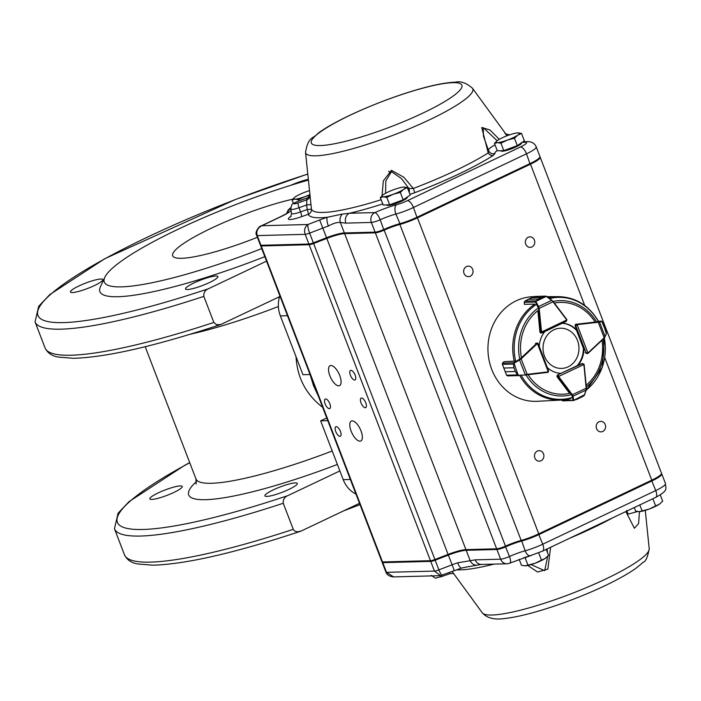 <?xml version="1.0" encoding="UTF-8"?>
<svg xmlns="http://www.w3.org/2000/svg" width="701" height="701" viewBox="0 0 701 701"><rect width="100%" height="100%" fill="white"/><g stroke="black" fill="none" stroke-linecap="round" stroke-linejoin="round"><path stroke-width="1.05" d="M339.871 470.932L287.804 495.651C284.475 497.053 282.95 499.594 283.248 503.265L293.377 529.614L294.788 531.13L297.513 531.84L301.351 530.937L359.499 503.327M343.797 510.784A152.8 25.218 -21 0 0 359.999 504.615M296.041 356.748C297.224 377.743 306.092 394.584 322.635 407.29M279.489 296.725L220.815 324.502C155.517 346.075 106.394 357.344 73.447 358.316L58.209 357.054C51.927 355.994 47.545 352.954 45.057 347.915A231.698 38.24 -21 0 0 213.84 322.442L203.833 296.383C203.535 292.711 205.051 290.17 208.39 288.768L266.538 261.149M308.3 179.351A17.323 2.857 -21 0 0 291.064 185.23M72.369 292.545A17.323 2.857 -21 0 0 91.104 287.051A17.323 2.857 -21 0 0 102.775 279.585A17.323 2.857 -21 0 0 100.83 279.033A17.323 2.857 -21 0 0 82.096 284.527A17.323 2.857 -21 0 0 70.424 292.002A17.323 2.857 -21 0 0 72.369 292.545M187.474 289.513A17.323 2.857 -21 0 0 206.199 284.019A17.323 2.857 -21 0 0 217.871 276.553A17.323 2.857 -21 0 0 215.926 276.001A17.323 2.857 -21 0 0 197.2 281.495A17.323 2.857 -21 0 0 185.52 288.97A17.323 2.857 -21 0 0 187.474 289.513M261.718 248.601A152.8 25.218 159 0 1 121.475 286.867A152.8 25.218 159 0 1 104.782 277.333L100.453 286.709A160.31 26.463 -21 0 0 117.952 296.716A160.31 26.463 -21 0 0 264.82 256.68M104.782 277.333A152.8 25.218 159 0 1 308.379 180.096M388.704 171.123A152.8 25.218 159 0 1 389.449 172.218M292.668 199.215A79.528 13.126 -21 0 0 212.184 227.807A79.528 13.126 -21 0 0 172.691 255.786A79.528 13.126 -21 0 0 257.381 237.297M213.84 322.442L216.425 324.712L220.815 324.502M355.95 494.074A27.549 24.631 -91.5 0 1 343.218 479.659L320.646 420.837L326.727 417.954M287.48 315.713L280.356 315.897L302.937 374.711L310.061 374.527L313.461 385.541L318.456 396.389M280.356 315.897A27.549 24.631 -91.5 0 1 279.804 295.699M320.646 420.837L327.77 420.653M151.793 499.436A17.323 2.857 159 0 1 149.839 498.893A17.323 2.857 159 0 1 164.989 490.008A17.323 2.857 159 0 1 182.19 486.468A17.323 2.857 159 0 1 170.518 493.942A17.323 2.857 159 0 1 151.793 499.436M266.888 496.404A17.323 2.857 159 0 1 264.934 495.861A17.323 2.857 159 0 1 280.093 486.976A17.323 2.857 159 0 1 297.294 483.436A17.323 2.857 159 0 1 285.614 490.91A17.323 2.857 159 0 1 266.888 496.404M587.867 353.444L587.92 352.971L586.062 352.778L587.867 353.444L586.474 353.567M587.937 353.4A1.253 1.122 -91.5 0 0 588.148 353.251L588.086 352.857A0.754 0.675 88.5 0 1 587.92 352.971L577.125 324.694L575.801 325.895L576.721 324.239A1.253 1.122 -91.5 0 1 577.046 324.151L575.81 324.186M603.342 325.133L601.844 321.514A0.499 0.473 -101.1 0 0 601.344 321.154L602.168 321.803M606.269 334.062L604.244 338.154L605.156 336.69L599.539 321.969A0.499 0.473 -101.1 0 0 599.04 321.61L601.616 321.189L598.426 321.233L601.73 321.224A0.499 0.447 -64.7 0 0 601.616 321.189M601.844 321.514L598.26 322.25L597.988 321.75L599.04 321.61M606.47 333.685L604.902 329.225M606.05 331.818L606.383 332.73M606.391 332.73L601.966 321.531A0.499 0.447 -64.7 0 0 601.73 321.224L602.571 322.697M587.438 353.541L604.306 338.136L606.435 333.536M566.829 319.568A1.253 1.122 -91.5 0 1 566.943 319.796L566.224 321.382L542.066 332.914L540.769 333.01M541.794 332.984L566.022 321.452L566.75 319.989L541.584 332.011L542.083 332.887L540.944 332.213A1.253 1.122 -91.5 0 1 540.865 331.853L539.919 331.88A1.253 1.122 88.5 0 0 541.067 332.984M545.58 296.243L534.626 296.453L535.704 296.768L534.661 296.453L531.621 297.706L541.724 297.443L545.483 296.164L546.946 296.549L545.58 296.243L541.707 297.452L538.386 299.038L535.371 301.623L538.377 299.038L528.274 299.309L524.909 301.106L524.269 302.227A1.253 1.122 88.5 0 0 524.278 302.333L524.479 304.357L534.46 304.094L535.065 304.611M546.561 296.286L535.371 301.623M541.724 297.443A0.499 0.447 88.5 0 0 541.707 297.452L532.225 297.417M527.108 299.87L528.282 299.301L538.386 299.038A0.499 0.447 88.5 0 0 538.377 299.038M545.842 296.111L553.168 301.474L551.678 300.317L538.578 306.574L539.183 308.361L538.508 308.422L535.459 302.035L524.225 302.333L524.427 304.348M524.847 301.141L534.626 296.453L545.816 296.111M553.168 301.535L566.767 319.481L553.168 301.474L546.64 296.541M524.278 302.315L524.909 301.106L535.923 300.86M535.932 301.658L538.578 306.574L538.096 306.959M513.5 363.03L513.912 367.771L513.5 363.03L520.659 358.474L536.703 343.306A1.253 1.122 -91.5 0 1 536.984 343.113L536.449 343.034M538.123 343.779L536.984 343.113L538.123 343.779L537.387 343.569L548.287 371.793L548.48 370.627L548.235 372.257A1.253 1.122 -91.5 0 1 547.937 372.354L527.003 374.842M514.946 361.076L504.045 361.698L502.661 363.004A1.253 1.122 88.5 0 0 502.591 363.074L502.389 364.327L503.809 368.016L502.389 364.31M513.912 367.753A0.499 0.447 88.5 0 0 513.912 367.771L503.809 368.034L513.912 367.753L515.349 371.495L517.592 374.895L518.81 375.596L517.443 374.974L515.358 371.512L505.255 371.775L506.613 375.254L507.542 375.894A1.253 1.122 88.5 0 0 507.638 375.894L518.574 375.605M518.81 375.596L507.542 375.894L506.543 375.219L517.592 374.895M506.455 374.912L505.246 371.758L515.349 371.495A0.499 0.447 88.5 0 0 515.358 371.512M520.659 358.474L521.176 358.851L519.546 359.955L525.224 374.649L527.152 374.343L525.399 375.009L548.235 372.257M537.369 343.017L538.149 343.534L548.48 370.627M519.388 359.438L519.546 359.955L513.999 363.232L513.842 362.715L502.521 363.171M502.389 364.327L513.412 364.056M506.56 375.149L502.345 364.327L502.538 363.1L503.931 361.777M513.999 363.232L518.337 375.57M518.626 375.228L525.399 375.009M573.295 400.402L576.87 399.29L573.295 400.402L574.014 400.534L573.111 400.122L571.771 395.084L558.189 376.98A1.253 1.122 -91.5 0 1 558.014 376.665L558.268 375.035L558.644 376.463L583.863 364.564L581.865 363.635M557.365 375.061L582.242 363.714L584.108 364.389L582.768 363.617M570.982 398.168L570.325 398.606M561.992 400.499L561.922 400.42A1.253 1.122 88.5 0 0 561.992 400.499L563.183 400.814M561.641 400.034L573.804 400.289L584.616 394.689L583.81 395.916L581.006 397.379L584.494 395.11M571.771 395.084L572.34 394.751L572.989 396.223L586.115 390.028L586.457 388.179L584.643 394.9L583.828 395.872M561.93 400.42L562.877 400.867L574.154 400.446M572.366 396.223L572.989 396.223L573.733 400.122M584.459 395.066L586.457 388.179L584.135 364.73L586.404 388.179M582.242 363.626A1.253 1.122 88.5 0 0 581.646 363.714L577.957 365.466A25.052 22.388 88.5 0 0 583.951 348.669M570.894 398.431A51.734 46.248 -91.5 0 1 561.378 400.052L537.168 401.296A52.356 46.801 -91.5 0 1 491.743 369.418A52.356 46.801 -91.5 0 1 534.066 296.663M576.126 324.186A1.253 1.122 88.5 0 0 575.223 325.921L576.809 330.057A25.052 22.388 88.5 0 0 562.263 323.275M528.107 374.711A45.933 41.052 -91.5 0 0 569.633 393.384L557.269 377.059A1.253 1.122 88.5 0 1 557.672 375.096M547.463 367.675A25.052 22.388 88.5 0 0 561.361 373.344M521.299 357.063A45.933 41.052 -91.5 0 1 537.869 310.639L539.919 331.862M544.765 331.626A25.052 22.388 88.5 0 0 539.227 346.329M562.176 323.31A25.052 22.388 88.5 0 1 576.248 330.075L576.809 330.057M577.957 365.466L577.396 365.475A25.052 22.388 88.5 0 0 583.39 348.686L583.591 348.677M293.456 203.483L292.072 199.89L295.06 199.154L298.556 199.715L305.066 196.587L309.93 195.176M294.525 197.445L292.072 199.89M298.985 200.854L298.556 199.715M309.465 190.672A12.522 2.068 -21 0 0 305.627 191.951A12.522 2.068 -21 0 0 295.34 196.841A12.522 2.068 -21 0 0 294.622 197.367A12.522 2.068 -21 0 0 295.06 199.154A12.522 2.068 -21 0 0 305.066 196.587A12.522 2.068 -21 0 0 309.877 194.624M500.339 150.697L501.303 151.118A10.944 1.805 -21 0 0 502.284 151.232A10.944 1.805 -21 0 0 513.281 148.113A10.944 1.805 -21 0 0 521.456 143.381L521.833 142.557M521.509 133.418L524.357 140.84L517.312 145.642L503.791 150.61L497.307 150.785L494.459 143.355L497.447 142.627L500.935 143.188L507.454 140.051L514.464 138.22L517.732 135.17L521.509 133.418L518.013 132.857A12.522 2.068 -21 0 0 517.776 132.866A12.522 2.068 -21 0 0 508.015 135.424A12.522 2.068 -21 0 0 497.728 140.305A12.522 2.068 -21 0 0 497.009 140.84A12.522 2.068 -21 0 0 497.447 142.627A12.522 2.068 -21 0 0 507.454 140.051A12.522 2.068 -21 0 0 517.732 135.17A12.522 2.068 -21 0 0 518.013 132.857M497.009 140.84L494.459 143.355M517.312 145.642L514.464 138.22M503.791 150.61L500.935 143.188M386.19 204.902L387.154 205.323A10.944 1.805 -21 0 0 388.135 205.437A10.944 1.805 -21 0 0 399.132 202.317A10.944 1.805 -21 0 0 407.307 197.586L407.684 196.762M407.351 187.623L410.208 195.053L403.163 199.846L389.633 204.815L383.158 204.99L380.301 197.559L383.298 196.832L386.786 197.393L393.296 194.256L400.315 192.424L403.583 189.375L407.351 187.623L403.864 187.062A12.522 2.068 -21 0 0 403.627 187.071A12.522 2.068 -21 0 0 393.866 189.629A12.522 2.068 -21 0 0 383.578 194.519A12.522 2.068 -21 0 0 382.86 195.044A12.522 2.068 -21 0 0 383.298 196.832A12.522 2.068 -21 0 0 393.296 194.256A12.522 2.068 -21 0 0 403.583 189.375A12.522 2.068 -21 0 0 403.864 187.062M382.755 195.123L380.301 197.559M403.163 199.846L400.315 192.424M389.633 204.815L386.786 197.393M634.265 507.559L635.614 511.09L639.102 511.651L642.098 510.915L639.803 504.93M652.85 498.735L655.619 505.947L649.108 509.084A12.522 2.068 159 0 1 639.347 511.642L639.102 511.651M660.272 494.915L662.664 501.154L659.396 504.203A12.522 2.068 159 0 1 649.108 509.084L642.098 510.915M660.211 503.59A12.522 2.068 159 0 1 660.114 503.668A12.522 2.068 159 0 1 659.396 504.203L655.619 505.947M530.736 555.56A12.197 2.015 159 0 1 525.443 557.137M519.169 559.31L521.465 565.295L524.953 565.856L527.941 565.12L525.093 557.698L531.612 555.306M538.657 552.817L541.47 560.152L534.959 563.289A12.522 2.068 159 0 1 525.198 565.847L524.953 565.856M523.612 557.742L525.093 557.698M546.219 549.374L548.515 555.358L545.238 558.408A12.522 2.068 159 0 1 534.959 563.289L527.941 565.12M546.061 557.794A12.522 2.068 159 0 1 545.965 557.873A12.522 2.068 159 0 1 545.238 558.408L541.47 560.152M544.484 356.161A20.11 17.972 88.5 0 0 575.407 360.428A20.11 17.972 88.5 0 0 563.096 328.357A20.11 17.972 88.5 0 0 544.484 356.161M479.922 564.62L466.007 567.118M639.443 511.634L638.611 523.542L634.387 528.274L625.853 511.555M550.6 547.288L547.849 569.133L537.579 572.007L527.765 565.453M339.959 436.337A5.258 2.191 -115.4 0 0 340.362 436.25A5.258 2.191 -115.4 0 0 340.081 430.554A5.258 2.191 -115.4 0 0 335.849 426.743A5.258 2.191 -115.4 0 0 335.928 432A5.258 2.191 -115.4 0 0 339.959 436.337M329.339 408.665A5.258 2.191 -115.4 0 0 329.733 408.569A5.258 2.191 -115.4 0 0 329.461 402.882A5.258 2.191 -115.4 0 0 325.22 399.071A5.258 2.191 -115.4 0 0 325.299 404.328A5.258 2.191 -115.4 0 0 329.339 408.665M365.256 407.719A5.258 2.191 -115.4 0 0 365.659 407.623A5.258 2.191 -115.4 0 0 365.379 401.936A5.258 2.191 -115.4 0 0 361.146 398.124A5.258 2.191 -115.4 0 0 361.225 403.382A5.258 2.191 -115.4 0 0 365.256 407.719M354.636 380.038A5.258 2.191 -115.4 0 0 355.03 379.951A5.258 2.191 -115.4 0 0 354.759 374.255A5.258 2.191 -115.4 0 0 350.518 370.443A5.258 2.191 -115.4 0 0 350.596 375.701A5.258 2.191 -115.4 0 0 354.636 380.038M359.955 441.174A11.023 4.592 -115.4 0 0 360.787 440.982A11.023 4.592 -115.4 0 0 360.218 429.056A11.023 4.592 -115.4 0 0 351.332 421.073A11.023 4.592 -115.4 0 0 351.499 432.079A11.023 4.592 -115.4 0 0 359.955 441.174M338.714 385.822A11.023 4.592 -115.4 0 0 339.538 385.629A11.023 4.592 -115.4 0 0 338.969 373.703A11.023 4.592 -115.4 0 0 330.083 365.712A11.023 4.592 -115.4 0 0 330.25 376.726A11.023 4.592 -115.4 0 0 338.714 385.822M602.746 431.465A5.258 4.705 88.5 0 0 605.48 425.507A5.258 4.705 88.5 0 0 600.748 421.362A5.258 4.705 88.5 0 0 596.183 426.743A5.258 4.705 88.5 0 0 601.02 431.877A5.258 4.705 88.5 0 0 602.746 431.465M541.041 460.759A5.258 4.705 88.5 0 0 543.774 454.809A5.258 4.705 88.5 0 0 539.043 450.664A5.258 4.705 88.5 0 0 534.477 456.044A5.258 4.705 88.5 0 0 539.323 461.179A5.258 4.705 88.5 0 0 541.041 460.759M531.919 246.945A5.258 4.705 88.5 0 0 534.644 240.995A5.258 4.705 88.5 0 0 529.921 236.842A5.258 4.705 88.5 0 0 525.356 242.231A5.258 4.705 88.5 0 0 530.193 247.365A5.258 4.705 88.5 0 0 531.919 246.945M470.213 276.247A5.258 4.705 88.5 0 0 472.947 270.297A5.258 4.705 88.5 0 0 468.215 266.143A5.258 4.705 88.5 0 0 463.65 271.524A5.258 4.705 88.5 0 0 468.487 276.658A5.258 4.705 88.5 0 0 470.213 276.247M381.134 199.715A104.212 17.201 -21 0 1 311.463 209.135A5.012 4.942 -20.6 0 1 308.265 214.296A5.012 0.701 70.4 0 0 307.196 209.555L311.463 209.135L310.964 204.543L306.688 204.964L306.819 199.803A5.012 4.916 -170.1 0 0 309.982 196.052L309.982 196.052A5.012 4.916 -170.1 0 0 310.008 195.894M256.671 235.44L256.671 235.44C254.086 231.838 260.29 225.284 260.938 226.029L261.867 225.722C257.609 227.983 256.058 231.277 257.232 235.597A5.012 0.824 159 0 1 256.671 235.44L260.386 245.131A5.012 0.824 -21 0 0 260.5 245.236A5.012 0.824 -21 0 0 260.956 245.289L308.896 244.027A5.012 0.824 -21 0 0 313.356 242.826L326.543 237.735A20.04 3.303 159 0 1 344.366 232.942L375.088 232.136A7.518 1.244 -21 0 0 383.911 229.446A20.04 3.303 159 0 1 399.605 223.742A20.04 3.303 -21 0 0 417.2 217.161L530.219 163.491A20.04 3.303 -21 0 0 539.875 157.164A20.04 3.303 -21 0 0 539.945 156.551L536.221 146.859A20.04 3.303 159 0 1 526.495 153.808L413.476 207.478A20.04 3.303 159 0 1 395.881 214.059A20.04 3.303 -21 0 0 380.196 219.755A7.518 1.244 159 0 1 371.372 222.445L345.873 223.12L340.371 222.532C337.365 222.086 333.369 223.26 328.401 226.055A7.518 2.121 -108.2 0 1 327.323 217.257L342.403 214.068L349.387 213.27A109.058 17.998 159 0 0 382.194 204.114A5.012 1.647 72.3 0 0 382.527 203.351M305.522 152.354C308.475 135.775 313.032 139.227 318.175 133.208C335.613 120.046 380.792 100.024 418.541 89.281C433.858 84.882 446.151 82.508 455.431 82.157C460.706 80.913 466.393 82.955 472.483 88.265A89.509 14.774 159 0 1 394.532 134.715A89.509 14.774 159 0 1 305.522 152.354L310.964 204.543M382.054 195.728L383.324 180.893L391.447 170.317L403.899 177.292L413.301 188.481L408.911 188.464L401.401 178.545L391.482 171.666L385.787 181.033L385.611 193.292M497.228 150.592A17.534 2.892 -21 0 0 495.002 153.405L493.224 155.456A5.012 3.838 57.5 0 1 488.22 152.906L481.718 127.538L489.894 129.913L499.305 139.341M409.919 194.317L414.826 192.687L413.301 188.481A104.212 17.201 -21 0 0 488.22 152.906L488.579 150.636L486.958 146.527L488.457 150.435M539.875 157.164L539.446 158.102A19.286 3.181 159 0 1 530.14 164.192L417.13 217.862A19.286 3.181 159 0 1 400.192 224.197A20.793 3.435 -21 0 0 383.911 230.112A6.765 1.113 159 0 1 375.973 232.53L345.251 233.337A20.793 3.435 -21 0 0 326.762 238.314L313.566 243.405A4.259 0.701 159 0 1 309.781 244.421L261.832 245.683A4.259 0.701 159 0 1 261.455 245.639L260.5 245.236M497.14 140.735L483.296 127.643L483.427 136.125L488.579 150.636M298.687 201.038L307.669 197.761L298.775 200.933A5.012 0.701 70.4 0 0 298.687 201.038A4.705 0.78 -21 0 0 293.947 203.562A4.705 0.78 -21 0 0 297.986 202.957L306.819 199.803A105.72 17.446 159 0 1 307.52 197.884A5.012 4.854 -152 0 0 310 195.912M509.022 135.065L504.957 133.646M495.002 153.405A5.012 4.933 -42.1 0 1 488.728 150.969M409.226 192.512A5.012 3.409 77.9 0 0 408.911 188.464A22.546 3.724 159 0 0 407.772 188.727M383.911 230.112L380.196 219.755A7.518 2.357 -114.2 0 0 374.886 212.596A27.549 4.548 159 0 1 396.459 204.753A12.522 2.068 -21 0 0 407.456 200.644L520.475 146.973A12.522 2.068 -21 0 0 525.145 142.242L522.192 142.321M345.873 223.12A7.518 6.721 -91.5 0 1 349.387 213.27L374.886 212.596A7.518 6.721 -91.5 0 0 371.372 222.445L375.088 232.136L375.973 232.53M345.251 233.337L344.366 232.942L340.371 222.532A7.518 6.519 -78.5 0 1 342.403 214.068M507.857 134.574A7.518 6.467 -76.4 0 1 508.987 134.732L504.983 133.654M328.401 226.055A20.04 3.303 -21 0 0 322.828 228.053L309.64 233.135A5.012 0.824 159 0 1 305.18 234.336C303.884 230.033 304.812 226.756 307.976 224.504C307.546 226.02 308.098 228.903 309.64 233.135L313.566 243.405M540.208 157.243L661.499 473.228A20.04 3.303 159 0 1 651.772 480.167L538.754 533.838A20.04 3.303 159 0 1 521.158 540.418A20.04 3.303 159 0 0 505.474 546.114A7.518 1.244 159 0 1 496.65 548.804L465.928 549.619A20.04 3.303 159 0 0 448.105 554.412L326.806 238.428A20.04 3.303 159 0 1 344.629 233.635L375.35 232.828A7.518 1.244 159 0 0 384.174 230.138A20.04 3.303 159 0 1 399.868 224.434A20.04 3.303 159 0 0 417.463 217.853L530.482 164.183A20.04 3.303 159 0 0 540.208 157.243A20.04 3.303 159 0 0 539.954 156.945M326.806 238.428L313.619 243.519A5.012 0.824 159 0 1 309.167 244.719L261.219 245.981A5.012 0.824 159 0 1 260.658 245.823A5.012 0.824 159 0 1 260.886 245.394M382.404 561.957L382.229 562.342A5.012 0.824 -21 0 0 382.211 562.491A5.012 0.824 -21 0 0 382.781 562.649L430.729 561.387A5.012 0.824 -21 0 0 435.181 560.187L448.368 555.104L448.097 554.412L434.918 559.494A5.012 0.824 159 0 1 430.458 560.695L382.509 561.957A5.012 0.824 159 0 1 381.949 561.799L260.658 245.823M466.077 567.109L461.582 568.055A7.518 2.121 71.8 0 1 457.665 562.798L470.187 560.721A7.518 6.817 73 0 0 477.197 565.225M457.665 562.798A20.04 3.303 -21 0 0 452.092 564.787L448.368 555.104A20.04 3.303 159 0 1 466.191 550.303L496.913 549.496A7.518 1.244 -21 0 0 505.736 546.806A20.04 3.303 159 0 1 521.43 541.111A20.04 3.303 -21 0 0 539.025 534.53L652.044 480.86A20.04 3.303 -21 0 0 661.77 473.911A20.04 3.303 -21 0 0 661.516 473.613M651.536 480.281L655.759 490.551A7.518 3.128 -115.4 0 1 655.61 497.421C669.525 489.868 665.188 488.693 665.486 483.602A20.04 3.303 159 0 1 655.759 490.551L542.74 544.213A20.04 3.303 159 0 1 525.145 550.793A20.04 3.303 -21 0 0 509.452 556.498A7.518 1.244 159 0 1 500.637 559.188L475.138 559.854L470.187 560.721L466.191 550.303L466.445 549.602M626.922 511.047L628.07 514.148L637.586 511.546M531.086 564.585L544.668 570.684L547.726 556.243M547.499 552.721L547.113 548.944M453.705 573.646L450.208 573.532L449.017 572.699M505.29 546.202L509.452 556.498A7.518 2.357 65.8 0 1 509.881 563.113L530.368 555.665A7.518 3.812 74.7 0 1 525.145 550.793L521.474 540.331M475.138 559.854A7.518 6.721 88.5 0 0 481.508 564.436L506.998 563.77A7.518 7.518 0 0 0 509.881 563.113M461.582 568.055L454.283 570.667L452.092 564.787L438.896 569.878C440.543 573.935 441.761 575.67 442.55 575.083M440.508 575.661L434.445 571.078L430.729 561.387L430.992 560.642M313.619 243.519L438.896 569.878A5.012 0.824 159 0 1 434.445 571.078L386.496 572.34L393.629 576.897M293.255 529.334A231.698 38.24 159 0 1 124.471 554.806L114.465 528.738L118.11 513.176L129.037 501.644L184.573 465.394L189.699 462.625M283.248 503.265A231.698 38.24 159 0 1 114.465 528.738M190.286 334.237A137.764 22.739 -21 0 0 278.393 306.521M145.203 346.706L195.965 478.932A137.764 22.739 -21 0 0 332.213 450.988M45.057 347.915L35.05 321.855A231.698 38.24 -21 0 0 203.833 296.383M307.765 174.111A226.695 37.416 -21 0 0 43.444 301.491A226.695 37.416 -21 0 0 208.39 288.768M350.342 479.466L343.218 479.659M311.682 378.75A84.418 75.454 88.5 0 0 317.071 392.797M196.508 481.508A150.294 24.807 -21 0 0 337.383 464.448M287.804 495.651A226.695 37.416 159 0 1 124.103 527.599A226.695 37.416 159 0 1 189.743 462.73M575.214 325.904L575.801 325.895L586.062 352.778L585.16 352.805M576.485 330.066L583.933 349.571M604.244 338.154L588.227 353.173M588.086 352.857L604.183 337.768L598.26 322.25L577.317 324.642L577.046 324.151L597.988 321.75M577.317 324.642A0.754 0.675 88.5 0 0 577.125 324.694L576.721 324.239M546.946 296.549L551.862 300.23M566.943 319.796L566.75 319.989A0.754 0.675 88.5 0 0 566.645 319.805L552.993 301.763L539.183 308.361L541.531 331.792L540.865 331.853L538.508 308.422M541.531 331.792A0.754 0.675 88.5 0 0 541.584 332.011L540.944 332.213M531.621 297.706A0.499 0.447 88.5 0 0 531.603 297.715L528.282 299.301A0.499 0.447 88.5 0 0 528.274 299.309M566.224 321.382L566.645 319.805M537.387 343.569A0.754 0.675 88.5 0 0 537.22 343.683L535.468 343.341M537.22 343.683L521.176 358.851L527.152 374.343L548.094 371.845A0.754 0.675 88.5 0 0 548.287 371.793L548.734 370.96M503.809 368.016A0.499 0.447 88.5 0 0 503.809 368.034L505.246 371.758A0.499 0.447 88.5 0 0 505.255 371.775M548.094 371.845L547.928 372.354M558.014 376.665L558.644 376.463A0.754 0.675 88.5 0 0 558.75 376.656L557.234 377.007M582.242 363.714L581.611 363.731M577.677 365.475L561.019 373.335L577.65 365.475M586.159 390.01L584.616 394.689M558.75 376.656L572.34 394.751L586.176 388.223L583.915 364.774A0.754 0.675 88.5 0 0 583.863 364.564L583.915 364.774M519.599 358.369A47.703 42.638 -91.5 0 1 537.343 308.642M553.133 301.43A47.703 42.638 -91.5 0 1 596.551 321.82M603.062 339.302A47.703 42.638 -91.5 0 1 586.343 387.022M570.465 394.935A47.703 42.638 -91.5 0 1 526.004 374.956M571.411 397.73A51.007 45.591 -91.5 0 1 521.229 375.377M604.358 338.084A51.007 45.591 -91.5 0 1 586.255 390.019M549.672 298.547A51.007 45.591 -91.5 0 1 598.479 321.698M515.673 361.103A51.007 45.591 -91.5 0 1 535.748 304.83M514.28 361.383A51.734 46.248 -91.5 0 1 534.705 304.173M548.743 297.846A51.734 46.248 -91.5 0 1 558.653 296.637L547.139 296.646M571 398.413L561.378 400.052A51.734 46.248 -91.5 0 1 519.739 375.517M554.36 303.042A45.933 41.052 -91.5 0 1 595.088 322.022M601.957 340.335A45.933 41.052 -91.5 0 1 586.167 385.226M456.544 569.817A104.212 17.201 -21 0 0 494.047 564.103M440.465 575.67A5.012 0.701 70.4 0 0 441.332 576.704C433.665 578.045 437.301 579.49 431.369 575.398M482.253 612.77C486.932 618.142 494.494 620.052 504.957 618.484C512.913 617.59 522.604 615.548 534.022 612.367C553.764 606.803 573.917 599.521 594.474 590.514C612.639 582.478 626.668 574.916 636.561 567.828L643.246 562.228C645.674 561.632 647.663 557.12 649.214 548.681A89.509 14.774 159 0 1 570.798 593.905A89.509 14.774 159 0 1 482.253 612.77L452.136 571.49M569.308 538.412A104.212 17.201 -21 0 0 612.954 517.68M291.038 210.694A22.546 3.724 159 0 1 281.215 216.53L261.867 225.722L307.976 224.504L319.656 220A27.549 4.548 159 0 1 327.323 217.257A109.058 17.998 159 0 1 308.265 214.296L301.614 216.662A5.012 0.701 70.4 0 0 300.554 211.93L307.196 209.555L306.688 204.964L299.055 207.689A9.621 1.586 159 0 1 290.766 209.126C291.406 205.051 292.405 203.097 293.763 203.272L298.775 200.933A5.012 0.701 70.4 0 1 298.906 200.959M301.614 216.662A15.404 2.541 159 0 1 289.679 219.527A15.404 2.541 159 0 1 291.108 216.258M290.74 216.811L291.528 213.498A10.48 1.726 -21 0 0 300.554 211.93L299.055 207.689A5.012 0.701 -109.6 0 1 297.986 202.957M452.82 82.665A80.633 13.31 159 0 1 384.805 129.002A80.633 13.31 159 0 1 322.215 130.649A80.633 13.31 159 0 1 452.82 82.665M506.21 136.117A104.212 17.201 -21 0 0 505.684 133.777L505.815 133.961M493.224 155.456A109.058 17.998 159 0 1 414.826 192.687M319.656 220L326.762 238.314M396.459 204.753A7.518 3.812 -105.3 0 0 395.881 214.059L400.192 224.197M407.456 200.644A7.518 3.128 64.6 0 1 413.476 207.478L417.13 217.862M520.475 146.973A7.518 3.128 64.6 0 1 526.495 153.808L530.14 164.192M309.781 244.421L308.896 244.027L305.18 234.336L257.232 235.597L260.956 245.289L261.832 245.683M488.413 150.198A22.546 3.724 159 0 1 495.029 144.844M525.145 142.242A7.518 6.721 -91.5 0 1 527.599 141.646C531.744 141.584 534.618 143.328 536.221 146.859M260.938 226.029L280.654 216.662A7.518 3.128 64.6 0 1 281.215 216.53M287.226 213.095A7.518 7.29 -69.4 0 1 290.713 208.644M465.928 549.619L344.629 233.635M496.65 548.804L375.35 232.828M505.474 546.114L384.174 230.138M521.158 540.418L399.868 224.434M538.754 533.838L417.463 217.853M651.772 480.167L604.761 357.694M584.704 305.434L530.482 164.183M382.509 561.957L261.219 245.981M430.458 560.695L309.167 244.719M506.998 563.77A7.518 6.721 88.5 0 1 500.637 559.188L496.913 549.496L497.175 548.769M655.61 497.421L542.6 551.091A7.518 3.128 -115.4 0 0 542.74 544.213L538.517 533.952M382.211 562.491L385.936 572.182A5.012 0.824 159 0 0 386.496 572.34L382.781 562.649L383.026 561.948M300.23 531.393C234.931 552.958 185.809 564.226 152.871 565.199L137.624 563.946C131.35 562.885 126.96 559.836 124.471 554.806M307.757 174.032L235.475 199.478L104.87 258.669L49.832 294.569L38.669 306.311L35.05 321.855M195.965 478.932L196.122 484.049M606.05 331.81L602.58 322.705M576.432 330.066L583.539 348.677M576.45 399.535L580.998 397.388M586.071 390.58L602.334 367.342L604.472 337.97M598.61 321.557C589.199 305.548 575.88 297.242 558.653 296.637M481.526 564.419L479.887 564.629M649.214 548.681L645.27 510.372M290.766 209.126L291.528 213.498M472.483 88.265L505.684 133.777M488.667 150.811L489.482 152.099M310.026 195.64L307.651 197.761M522.999 141.768L527.599 141.646M509.566 134.872L508.987 134.732M280.654 216.662C290.267 211.781 287.384 212.701 288.654 212.035L288.093 212.841M290.731 207.662L288.155 210.046L286.621 213.481M665.486 483.602L661.77 473.911M450.191 573.541L441.332 576.704M628.07 514.148L626.694 510.372M542.6 551.091L530.368 555.665M454.283 570.667L440.351 575.67L393.576 576.905C389.554 576.537 387.013 574.969 385.936 572.182"/></g></svg>
